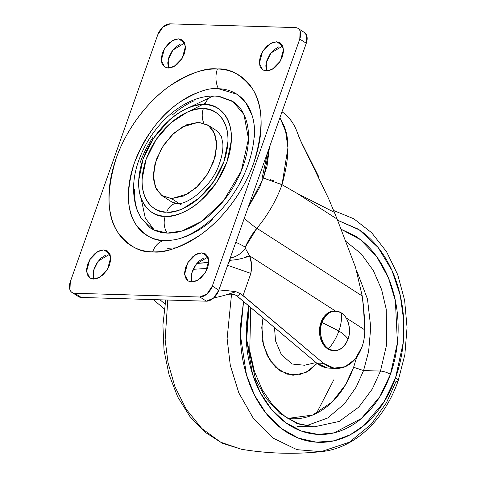 <?xml version="1.0" encoding="UTF-8"?>
<svg xmlns="http://www.w3.org/2000/svg" width="477" height="477" viewBox="0 0 477 477"><rect width="100%" height="100%" fill="white"/><g stroke="black" fill="none" stroke-linecap="round" stroke-linejoin="round"><path stroke-width="0.72" d="M321.963 322.488L338.879 330.966C341.144 324.491 341.961 318.463 341.335 312.888C333.083 308.989 326.626 312.191 321.963 322.488A19.813 14.477 -88.3 0 1 336.78 311.147A19.813 14.477 -88.3 0 1 341.335 312.888A19.813 14.477 -88.3 0 1 347.983 339.213C346.576 336.726 343.541 333.983 338.879 330.966C336.559 337.442 333.137 343.392 328.611 348.812C336.863 352.712 343.321 349.51 347.983 339.213C351.71 330.698 348.055 316.221 341.335 312.888C341.961 318.463 341.144 324.491 338.879 330.966C343.541 333.983 346.576 336.726 347.983 339.213A19.813 14.477 -88.3 0 1 333.167 350.553A19.813 14.477 -88.3 0 1 328.611 348.812C333.137 343.392 336.559 337.442 338.879 330.966L321.963 322.488C318.237 331.002 321.892 345.479 328.611 348.812A19.813 14.477 -88.3 0 1 321.963 322.488L320.949 322.458L321.963 322.488M335.057 311.04A19.813 14.477 91.7 0 0 320.949 322.458L324.372 316.221L329.255 312.208L334.86 311.028M333.065 350.613L327.598 348.782L323.102 344.215L320.264 337.609L319.507 329.971L320.949 322.458A19.813 14.477 91.7 0 0 332.153 350.523M154.405 230.194L145.282 218.067L141.061 198.164M188.427 111.701L205.426 103.086M196.78 263.405A247.468 154.727 -57.3 0 0 208.819 262.344L196.78 263.405M223.188 295.686A220.618 137.942 122.7 0 1 213.72 297.916A220.618 137.942 -57.3 0 0 223.188 295.686A220.618 137.942 -57.3 0 0 235.936 291.697L225.782 290.457L218.49 291.089L225.782 290.457L235.936 291.697L240.724 293.772L237.194 296.122L316.704 363.11L327.276 367.946L330.185 368.184M328.558 198.51L334.353 212.331A699.36 510.903 -88.3 0 0 337.12 219.104L334.353 212.331L296.843 193.227L337.12 219.104L355.562 267.412L362.21 295.984L355.562 267.412L337.12 219.104L296.843 193.227L282.02 184.706L287.929 147.775L285.64 131.408L279.951 117.598L283.249 124.223C289.885 137.567 289.473 157.726 282.02 184.706L296.843 193.227L334.353 212.331L328.558 198.51L305.387 150.559C301.673 143.458 298.894 137.215 297.064 131.825C294.768 125.755 291.59 120.627 287.53 116.442M164.267 308.875L153.266 299.604L164.267 308.875M335.486 311.04L249.578 255.833L251.445 263.745L250.878 273.416L243.043 295.555L323.466 363.313L334.037 368.149L345.223 366.688L355.103 359.181L362.001 346.91A37.152 27.141 91.7 0 0 364.762 330.615A59.446 43.431 91.7 0 0 364.756 329.851L346.075 317.849L364.756 329.851A59.446 43.431 -88.3 0 1 364.762 330.615A37.152 27.141 -88.3 0 1 362.001 346.91A37.152 27.141 -88.3 0 1 337.931 368.363A37.152 27.141 -88.3 0 1 323.466 363.313L316.704 363.11A37.152 27.141 91.7 0 0 331.169 368.161M165 303.998L160.028 299.806L165 303.998M226.73 294.691L235.936 291.697L240.724 293.772L237.194 296.122L236.258 295.412L316.704 363.11L323.466 363.313L240.724 293.772L243.043 295.555L250.878 273.416L227.648 265.307L250.878 273.416C252.065 266.464 251.635 260.603 249.578 255.833L245.452 248.523L245.226 247.181L256.882 228.298L362.21 295.984L256.882 228.298A93.385 58.385 -57.3 0 0 282.026 184.712A93.385 58.385 122.7 0 1 256.882 228.298A14.865 2.266 -140.2 0 1 244.331 218.18A14.865 2.266 39.8 0 0 256.882 228.298A49.542 30.975 122.7 0 0 245.226 247.181A14.865 2.928 -156.5 0 0 235.775 242.352A14.865 2.928 23.5 0 1 245.226 247.181L245.452 248.523A14.865 7.894 142.9 0 1 230.88 257.872L230.904 260.221L228.453 263.018L230.904 260.221C237.463 259.78 243.687 258.319 249.578 255.833L245.452 248.523A14.865 7.894 -37.1 0 1 230.88 257.872L230.904 260.221C237.457 259.768 243.681 258.307 249.578 255.833L335.569 311.093M362.21 295.984L363.313 304.702L364.756 329.851L364.434 316.722L362.21 295.984M207.435 268.432L193.006 269.32L207.435 268.426M318.582 176.395L300.522 140.542L297.064 131.825C293.945 123.525 289.229 117.062 282.903 112.423L282.008 111.785M230.218 258.051L230.88 257.872M267.502 152.759L262.076 178.267M270.226 179.65L273.995 180.866M280.631 183.878L282.026 184.712L264.616 178.464M236.258 295.412L233.331 294.261L229.801 294.148L226.283 294.81L229.801 294.142M246.907 257.431L246.639 256.459M269.541 146.57L266.995 166.515L259.774 187.199L248.147 207.406L263.769 177.361L269.535 147.011M171.517 198.599L162.269 195.856L156.534 189.709L153.391 178.857L154.93 163.975L161.679 148.144L171.774 135.17L182.345 126.96L198.551 122.261L207.799 125.004L213.541 131.151L216.677 142.003L215.145 156.891L208.389 172.716L198.295 185.69L187.723 193.9L171.517 198.599L179.006 203.411L171.517 198.599L183.55 196.023L195.803 188.027L206.416 175.834L213.779 161.292L216.761 146.618L214.918 134.049L208.521 125.499L198.551 122.261L186.525 124.837L174.266 132.833L163.653 145.032L156.295 159.574L153.308 174.242L155.156 186.811L161.548 195.367L171.517 198.599M140.22 216.832L149.402 227.285C154.488 230.951 160.451 232.883 167.29 233.092L182.077 230.975L201.527 221.406L223.355 201.079L241.29 170.927L248.493 138.92L243.98 114.569L232.573 101.178L219.456 96.426L214.99 96.068C186 94.959 154.5 122.088 140.93 154.924C132.91 173.837 131.461 191.766 136.565 208.711L141.114 218.329L153.767 229.89L167.29 233.092A14.865 10.858 -88.3 0 1 165.28 216.206C152.205 218.084 128.987 200.477 143.034 159.175C158.227 117.908 193.292 102.042 204.788 104.654A14.865 10.858 -88.3 0 1 214.948 96.068A14.865 10.858 -88.3 0 1 215.789 96.133M212.945 219.48C205.068 226.438 196.947 231.733 188.582 235.376C180.217 239.019 172.245 240.724 164.666 240.497C154.375 241.213 144.74 235.811 135.754 224.297C126.548 210.703 126.095 190.24 134.395 162.901C145.431 135.647 160.212 115.643 178.75 102.877C195.618 92.133 208.837 87.416 218.412 88.722A19.813 14.477 -88.3 0 1 217.417 68.986C205.879 67.412 189.947 73.094 169.621 86.045C149.867 99.633 126.894 127.323 116.173 158.37C106.18 191.313 106.723 215.968 117.813 232.347C128.641 246.227 140.25 252.738 152.652 251.874A19.813 14.477 -88.3 0 1 164.666 240.497C157.088 240.271 150.482 238.13 144.841 234.07C139.206 230.009 134.967 224.339 132.129 217.065C129.291 209.785 128.069 201.455 128.462 192.076C128.85 182.691 130.829 172.966 134.395 162.901C137.954 152.837 142.832 143.201 149.027 133.989C155.222 124.783 162.258 116.698 170.134 109.746C178.01 102.788 186.131 97.487 194.497 93.85M172.03 202.129L176.949 203.488C186.465 205.778 212.402 186.501 219.486 163.408C222.133 155.878 223.248 149.223 222.825 143.446L221.417 136.523L217.56 131.276L207.912 125.081M176.788 203.482A14.865 10.858 91.7 0 0 166.747 212.068C177.39 214.483 209.856 199.797 223.922 161.596C236.926 123.358 215.431 107.057 203.321 108.792C198.164 108.637 192.738 109.799 187.05 112.28L170.468 123.096L156.104 139.594L146.147 159.27L142.11 179.119C141.842 185.505 142.677 191.17 144.609 196.125C146.54 201.073 149.42 204.931 153.26 207.692C157.094 210.458 161.59 211.913 166.747 212.068C171.905 212.223 177.331 211.061 183.025 208.586L199.601 197.77L213.964 181.266L223.922 161.596L227.958 141.747C228.227 135.361 227.392 129.69 225.466 124.741C223.534 119.787 220.648 115.929 216.808 113.168C212.975 110.402 208.479 108.947 203.321 108.792A14.865 10.858 91.7 0 0 203.852 123.144A14.865 10.858 -88.3 0 1 203.321 108.792C192.684 106.377 160.212 121.063 146.147 159.27C133.143 197.508 154.637 213.803 166.747 212.068A14.865 10.858 -88.3 0 1 176.788 203.482A14.865 10.858 -88.3 0 1 181.278 204.871M109.764 253.722L103.801 249.894L107.343 250.944L110.736 257.443L107.563 269.189L99.663 277.286L93.468 279.081L98.065 278.097L102.752 275.038L106.812 270.376L109.627 264.818L110.765 259.208L110.062 254.402L107.617 251.135L103.801 249.894L99.204 250.878L94.518 253.937L90.463 258.6L87.649 264.163L86.504 269.767L87.213 274.573L89.658 277.847L93.468 279.081L89.932 278.031L86.54 271.532L89.706 259.792L97.606 251.689L103.801 249.894L109.764 253.722M184.498 42.68L178.541 38.846L182.077 39.895L185.47 46.394L182.303 58.14L174.397 66.237L168.202 68.038L172.805 67.048L177.486 63.996L181.546 59.333L184.36 53.77L185.505 48.159L184.796 43.353L182.351 40.086L178.541 38.846L173.938 39.835L169.257 42.888L165.197 47.551L162.383 53.114L161.238 58.725L161.947 63.53L164.392 66.798L168.202 68.038L164.666 66.989L161.274 60.49L164.44 48.743L172.346 40.646L178.541 38.846L184.498 42.68M282.563 45.607L276.6 41.779L280.136 42.829L283.535 49.328L280.363 61.074L272.462 69.171L266.267 70.966L270.864 69.982L275.551 66.923L279.611 62.26L282.426 56.703L283.565 51.093L282.861 46.287L280.416 43.013L276.6 41.779L272.003 42.763L267.317 45.822L263.256 50.484L260.442 56.047L259.303 61.652L260.007 66.458L262.457 69.731L266.267 70.966L262.732 69.916L259.339 63.417L262.505 51.677L270.405 43.574L276.6 41.779L282.563 45.607M207.829 256.656L201.866 252.828L205.402 253.877L208.801 260.376L205.629 272.117L197.728 280.22L191.533 282.014L196.13 281.031L200.817 277.972L204.877 273.309L207.692 267.746L208.831 262.141L208.127 257.336L205.676 254.062L201.866 252.828L197.269 253.812L192.583 256.87L188.522 261.533L185.708 267.09L184.569 272.701L185.273 277.507L187.717 280.78L191.533 282.014L187.998 280.965L184.599 274.466L187.771 262.72L195.671 254.623L201.866 252.828L207.829 256.656M209.999 97.546L186.996 108.512M214.948 96.068A14.865 10.858 91.7 0 0 204.788 104.654C210.357 104.821 215.216 106.395 219.36 109.382C223.504 112.363 226.617 116.531 228.704 121.879C230.79 127.228 231.691 133.351 231.399 140.244L227.04 161.685L216.284 182.935L200.769 200.757C194.98 205.873 189.011 209.767 182.864 212.444C176.711 215.121 170.855 216.373 165.28 216.206C159.712 216.039 154.858 214.465 150.714 211.484C146.57 208.497 143.452 204.329 141.365 198.987C139.284 193.638 138.384 187.515 138.67 180.616L143.034 159.175L153.791 137.925L169.299 120.103C175.089 114.993 181.063 111.093 187.211 108.416C193.358 105.745 199.219 104.487 204.788 104.654C217.87 102.782 241.088 120.383 227.04 161.685C211.848 202.952 176.776 218.818 165.28 216.206A14.865 10.858 91.7 0 0 167.29 233.092C174.129 233.295 181.326 231.75 188.868 228.465C196.417 225.18 203.751 220.398 210.858 214.125C217.965 207.847 224.315 200.555 229.902 192.243C235.489 183.931 239.895 175.232 243.109 166.151C246.323 157.07 248.112 148.299 248.463 139.833C248.815 131.36 247.712 123.847 245.148 117.282C242.59 110.712 238.762 105.602 233.676 101.935L218.436 96.3M157.75 34.821A12.384 7.745 122.7 0 1 170.182 23.85L295.299 27.588A12.384 7.745 122.7 0 1 298.119 28.465A12.384 7.745 122.7 0 1 299.777 39.066L212.319 286.039A12.384 7.745 122.7 0 1 199.887 297.01L74.776 293.272A12.384 7.745 122.7 0 1 71.949 292.395A12.384 7.745 122.7 0 1 70.298 281.794L157.75 34.821L163.039 26.956L170.182 23.85L295.299 27.588C297.63 27.66 299.234 28.817 300.111 31.059L299.777 39.066L306.282 43.252L299.777 39.066L212.319 286.039L218.824 290.219L212.319 286.039L207.03 293.904L199.887 297.01L206.392 301.19L199.887 297.01L74.776 293.272L81.281 297.451L74.776 293.272C72.438 293.2 70.834 292.049 69.958 289.807L70.298 281.794L157.75 34.821M78.455 296.575A12.384 7.745 -57.3 0 0 81.281 297.451L206.392 301.19A12.384 7.745 -57.3 0 0 218.824 290.219L306.282 43.252A12.384 7.745 -57.3 0 0 304.624 32.645M304.046 32.269L306.616 35.238L306.282 43.252L218.824 290.219L213.535 298.083L206.392 301.19L81.281 297.451L78.049 296.318M105.709 255.058L101.023 258.117L96.968 262.779L94.154 268.342L93.009 273.953L93.713 278.759M180.443 44.015L175.763 47.068L171.702 51.737L168.888 57.294L167.743 62.904L168.453 67.71M278.508 46.943L273.822 50.002L269.761 54.664L266.947 60.227L265.808 65.832L266.512 70.638M203.774 257.991L199.088 261.05L195.027 265.713L192.213 271.27L191.074 276.881L191.778 281.686M218.412 88.722L236.878 94.225L245.518 102.311L252.041 115.255C258.212 132.684 251.999 165.972 234.135 192.654C217.262 219.521 189.965 238.524 171.78 240.146L164.666 240.497A19.813 14.477 91.7 0 0 152.652 251.874C161.786 252.148 171.392 250.091 181.469 245.703C191.551 241.314 201.336 234.928 210.828 226.545C220.326 218.162 228.799 208.425 236.264 197.329C243.723 186.227 249.602 174.618 253.895 162.49C258.188 150.362 260.573 138.646 261.044 127.341C261.521 116.03 260.043 105.995 256.626 97.225C253.204 88.46 248.1 81.633 241.302 76.737C234.511 71.842 226.551 69.26 217.417 68.986C208.288 68.718 198.682 70.775 188.6 75.163C178.517 79.552 168.733 85.938 159.24 94.315C149.748 102.698 141.27 112.435 133.81 123.537C126.345 134.633 120.466 146.248 116.173 158.37C111.88 170.498 109.495 182.214 109.024 193.525C108.553 204.83 110.026 214.865 113.448 223.635C116.865 232.4 121.975 239.233 128.766 244.123C135.557 249.018 143.523 251.6 152.652 251.874C164.189 253.454 180.121 247.766 200.447 234.821C220.201 221.233 243.175 193.537 253.895 162.49C263.894 129.553 263.346 104.892 252.255 88.513C241.434 74.633 229.819 68.128 217.417 68.986A19.813 14.477 91.7 0 0 218.412 88.722C225.991 88.949 232.597 91.095 238.238 95.156C243.872 99.216 248.112 104.88 250.95 112.161C253.788 119.435 255.016 127.764 254.623 137.149M167.683 248.32L176.073 247.837M207.99 257.002L196.244 264.055L191.51 273.691L191.915 282.014M282.724 45.959L270.978 53.007L266.249 62.642L266.649 70.972M184.659 43.025L172.918 50.073L168.184 59.708L168.59 68.038M109.925 254.074L98.179 261.122L93.45 270.757L93.85 279.087M194.211 100.754C186.662 104.04 179.334 108.822 172.221 115.1M153.177 136.982C147.59 145.294 143.189 153.988 139.97 163.068M134.615 189.393C134.264 197.86 135.367 205.378 137.931 211.943M262.988 317.855L261.754 327.699L263.495 345.306L270.048 360.534L280.41 371.064L293.003 375.286L305.912 372.567L317.086 363.414L309.185 370.671L298.697 374.958L286.725 374.087L275.462 367.123L267.138 355.395L262.714 341.747L262.994 317.855M274.496 327.55L275.551 340.966L281.424 354.763L292.168 364.023L304.553 365.239L292.168 364.023L281.424 354.763L275.551 340.966L274.496 327.55M250.753 307.546L249.739 350.81L254.432 371.416L262.29 389.906L272.862 405.319L285.502 416.898L299.496 424.148L314.164 426.873L339.201 421.429L358.841 407.06L372.257 389.071L380.479 371.07A7.429 2.039 19.5 0 1 390.43 374.362A7.429 2.039 -160.5 0 0 380.479 371.07L386.68 344.436L386.221 309.179L381.63 289.605L373.312 270.513L361.22 253.83L346.022 241.499L361.22 253.83L373.312 270.513L381.63 289.605L386.221 309.179L386.68 344.436L380.479 371.07L363.569 370.569L353.618 367.278C349.82 377.999 344.686 387.354 338.211 395.35C331.73 403.339 324.408 409.361 316.233 413.416C308.059 417.464 299.657 419.235 291.036 418.728L287.786 418.43L312.524 415.085L332.201 401.95L345.569 384.689L353.618 367.278L363.569 370.569L356.2 387.056L344.543 403.733L327.693 418.001L305.882 425.907L327.693 418.001L344.543 403.733L356.2 387.056L363.569 370.569L380.479 371.07L372.257 389.071L358.841 407.06L339.201 421.429L314.164 426.873L296.473 423.224L279.79 413.309L265.784 398.039L255.529 379.281L246.663 339.594L249.054 306.115M248.618 305.745L246.239 326C245.619 339.779 246.943 353.153 250.216 366.109C253.49 379.066 258.462 390.627 265.134 400.787C271.807 410.953 279.677 418.943 288.734 424.763C297.791 430.582 307.349 433.79 317.414 434.38C327.472 434.976 337.275 432.907 346.809 428.179C356.349 423.457 364.893 416.427 372.448 407.102C380.008 397.776 386 386.865 390.43 374.362L397.424 342.85L395.385 300.743L388.451 277.894L376.693 256.632L360.487 239.681L341.264 229.324M337.585 220.231L359.294 229.872L378.04 247.396L391.915 270.364L400.292 295.585L403.685 320.264L403.232 342.593L395.588 377.677A9.91 2.719 19.5 0 1 398.17 380.765A9.91 2.719 19.5 0 1 395.922 381.654L386.43 402.803L371.321 424.154L349.42 442.197L321.134 451.653L296.927 449.668L273.41 438.274L253.394 418.43L238.84 392.959L230.302 365.358L227.112 338.616L231.548 294.076M165.722 299.979L162.907 325.099L164.028 350.362L169.049 374.695L177.778 397.055L189.894 416.493L204.955 432.15L222.401 443.288L241.481 449.274L220.773 442.262L201.825 428.501L186.239 409.278L174.94 386.674L168.071 362.914L165.143 339.845L167.755 300.039L165.143 339.845L168.071 362.914L174.94 386.674L186.239 409.278L201.825 428.501L220.773 442.262L241.481 449.274C267.925 453.645 294.476 454.444 321.134 451.653C354.584 448.44 384.677 419.808 398.164 380.777A9.91 2.719 -160.5 0 0 395.588 377.677L383.967 402.028L363.856 425.562L350.094 434.839L334.067 440.802L316.448 442.191L298.358 438.107L281.174 428.346L266.244 413.583L254.551 395.212L246.49 374.958L240.372 334.92L243.562 301.488M316.472 413.297L333.811 379.799M231.554 294.053L227.112 338.592L230.296 365.334L238.834 392.941L253.388 418.418L273.404 438.268L296.921 449.662L321.134 451.653M337.573 220.213L358.036 229.049C367.779 235.31 376.24 243.902 383.419 254.831C390.597 265.767 395.946 278.198 399.464 292.133C402.987 306.073 404.413 320.449 403.739 335.271C403.065 350.088 400.352 364.225 395.588 377.677C390.824 391.122 384.379 402.862 376.252 412.891C368.125 422.92 358.931 430.481 348.675 435.561C338.42 440.647 327.878 442.871 317.056 442.233C306.234 441.595 295.955 438.148 286.212 431.888C276.469 425.627 268.008 417.029 260.83 406.1C253.651 395.171 248.302 382.739 244.784 368.799C241.261 354.864 239.836 340.483 240.509 325.666L243.55 301.476M248.63 305.757L246.174 337.108L252.536 374.177L260.347 392.696L271.455 409.32L285.443 422.509L301.381 431.053L318.046 434.416L334.192 432.83L361.399 418.484L379.77 396.763L390.43 374.362C394.855 361.852 397.383 348.711 398.009 334.932C398.635 321.152 397.305 307.784 394.032 294.828C390.758 281.865 385.786 270.31 379.114 260.144C372.442 249.984 364.577 241.988 355.514 236.169L341.258 229.3M363.569 370.569L368.626 351.483L370.742 327.347L367.493 299.103L356.522 270.215L367.493 299.103L370.742 327.347L368.626 351.483L363.569 370.569M356.671 357.19L353.618 367.278L356.653 357.213M335.564 311.046L334.55 311.016M334.383 350.661L333.369 350.625M336.494 368.375L329.732 368.172M162.269 195.856L172.042 202.135M72.051 292.467L78.556 296.646M298.524 28.721L304.523 32.579M314.164 426.873L297.26 426.366M333.62 210.512L353.797 218.77L371.732 232.806L386.579 251.767L397.699 274.645L404.621 300.295L407.042 327.437L404.854 354.721L398.164 380.777M316.066 362.574L304.553 365.239"/></g></svg>
